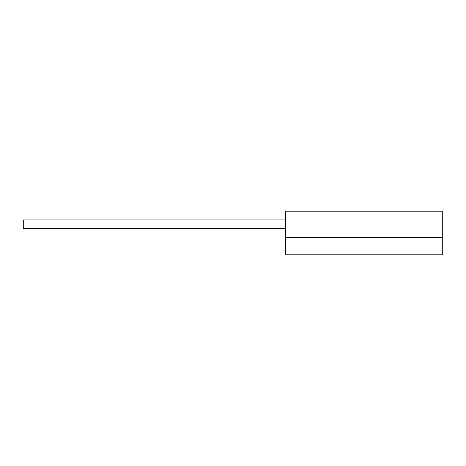 <?xml version="1.0" encoding="UTF-8"?>
<svg xmlns="http://www.w3.org/2000/svg" width="466" height="466" viewBox="0 0 466 466"><rect width="100%" height="100%" fill="white"/><g stroke="black" fill="none" stroke-linecap="round" stroke-linejoin="round"><path stroke-width="0.7" d="M442.7 237.369L285.425 237.369L285.425 211.156L442.7 211.156L442.7 254.844L285.425 254.844L285.425 237.369M285.425 219.894L23.3 219.894L23.3 228.631L285.425 228.631"/></g></svg>
